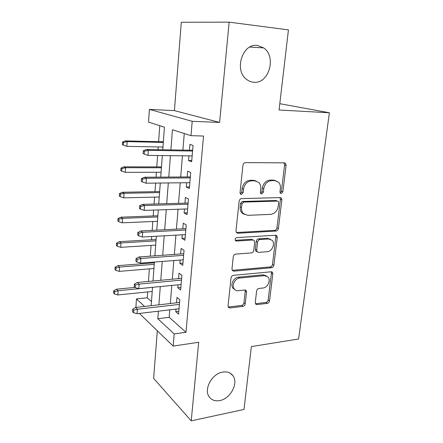 <?xml version="1.0" encoding="UTF-8"?>
<svg xmlns="http://www.w3.org/2000/svg" width="443" height="443" viewBox="0 0 443 443"><rect width="100%" height="100%" fill="white"/><g stroke="black" fill="none" stroke-linecap="round" stroke-linejoin="round"><path stroke-width="0.66" d="M281.211 193.574L282.867 191.819L286.095 165.377L285.425 163.273L284.323 162.847L245.45 162.62C244.076 162.769 243.235 163.639 242.93 165.228L240.023 192.722L240.449 194.095L241.391 194.477L243.135 192.661L243.512 189.144C244.481 184.155 247.128 181.392 251.458 180.849L254.736 180.81L258.751 182.416C260.334 184.05 261.005 186.187 260.755 188.834L260.362 192.295L260.789 193.669L261.663 194.017L263.363 192.229L263.757 188.779C264.737 183.884 267.317 181.17 271.498 180.633L274.66 180.6L278.381 182.051C279.987 183.657 280.652 185.8 280.386 188.48L279.976 191.88L280.397 193.259L281.211 193.574M280.148 192.932L281.394 191.26L284.6 164.901L283.974 162.847M240.261 193.862L241.745 192.074L242.116 188.568L243.512 189.144M260.573 193.392L261.929 191.658L262.322 188.22L263.757 188.779M222.79 372.07C212.142 373.477 203.431 389.303 209.174 396.817C211.61 400.151 215.137 401.402 219.761 400.577C230.521 398.816 238.827 383.012 232.874 375.631C230.532 372.591 227.17 371.406 222.79 372.07M257.533 45.474C242.515 42.816 233.743 70.265 246.563 79.358C248.695 81.058 251.048 82.016 253.623 82.232C268.79 84.297 276.975 56.654 263.624 47.877L257.533 45.474M255.268 302.586L255.661 304.103L257.051 304.618L267.256 303.361C268.486 303.073 269.244 302.242 269.532 300.858L272.827 273.912L272.39 272.273L271.094 271.792L233.444 275.352C232.115 275.624 231.307 276.493 231.019 277.955L228.067 305.886L228.45 307.376L229.967 307.963L242.891 306.368C244.171 306.069 244.957 305.216 245.239 303.804L246.557 292.098L246.147 290.542L244.719 289.999L238.317 290.697C236.689 290.841 235.377 290.331 234.369 289.163C231.285 285.824 234.901 278.276 239.696 278.054L264.454 275.64L267.987 276.964C271.133 280.12 267.672 287.74 262.981 288.011L258.945 288.448C257.688 288.725 256.912 289.567 256.624 290.985L255.268 302.586M169.791 309.823L169.176 317.304L185.982 332.289L174.193 333.933L173.163 346.088L139.39 313.434M229.142 22.15L181.292 22.261L174.426 110.634L219.606 122.434L229.142 22.15L288.437 29.886L279.057 110.008L329.393 112.771L298.593 338.995L251.364 346.581L244.004 409.443L191.221 420.85L198.697 342.267L173.163 346.088M219.606 122.434L192.201 121.31L190.988 135.68L172.443 129.744L170.882 149.911M185.982 332.289L203.547 136.04L190.988 135.68M276.039 231.052C277.296 230.836 278.077 230 278.376 228.544L281.864 199.981L281.277 198.038L280.103 197.589L241.618 198.602C240.256 198.796 239.425 199.666 239.126 201.211L235.992 230.881L236.507 232.664L237.93 233.239L276.039 231.052L274.61 230.371C275.867 230.155 276.642 229.324 276.941 227.874L280.402 199.4L279.937 197.589M277.279 237.487L273.89 265.224C273.597 266.642 272.827 267.478 271.587 267.727L233.887 271.16L232.414 270.573L231.971 268.945L233.267 256.713C233.555 255.223 234.369 254.354 235.704 254.105L251.386 252.92C252.682 252.676 253.479 251.823 253.773 250.356L254.686 242.282L254.188 240.527L252.842 240.001L236.446 241.053L235.438 240.649C234.779 239.181 235.233 238.168 236.811 237.603L275.535 235.233L276.77 235.704L277.279 237.487L275.856 236.789L272.489 264.443L273.89 265.224M157.326 330.777L153.632 378.383L191.221 420.85M188.956 155.875L188.557 160.538L191.647 161.75L193.048 145.465L189.925 144.385L189.432 150.21M186.68 182.726L186.32 187.018L189.355 188.452L190.728 172.499L187.66 171.192L187.173 176.945M184.46 209.03L184.127 212.967L187.112 214.611L188.452 198.979L185.434 197.462L184.958 203.138M182.278 234.801L181.973 238.4L184.914 240.244L186.226 224.928L183.258 223.2L182.787 228.809M180.14 260.058L179.864 263.33L182.754 265.368L184.044 250.356L181.126 248.429L180.655 253.972M178.047 284.816L177.798 287.773L180.644 289.999L181.907 275.28L179.033 273.165L178.568 278.636M184.26 133.526L182.898 150.105M182.433 155.803L180.694 176.99M180.218 182.804L178.529 203.326M178.047 209.246L176.414 229.131M175.921 235.155L174.337 254.426M173.833 260.545L172.299 279.217M171.79 285.43L170.306 303.527M175.993 309.087L175.771 311.745L178.573 314.142L179.808 299.712L176.984 297.419L176.524 302.824M159.762 125.685L158.6 141.66M158.217 146.943L158.018 149.701M157.597 155.521L156.772 166.895M156.379 172.272L156.025 177.156M155.598 183.086L154.972 191.653M154.579 197.118L154.075 204.035M153.638 210.076L153.212 215.94M152.807 221.494L152.165 230.366M151.722 236.512L151.484 239.774M151.074 245.411L150.293 256.159M149.839 262.4L149.784 263.164M149.369 268.884L148.46 281.438M147.702 291.92L147.275 297.779L151.473 301.522M329.393 112.771L279.793 103.695M135.885 307.431L136.461 298.931L144.568 306.445M147.275 297.779L136.461 298.931M162.758 149.778L164.442 127.185L148.527 122.091L149.391 109.393L192.201 121.31M174.426 110.634L149.391 109.393M158.384 311.18L157.797 318.722L174.193 333.933M170.433 155.67L168.777 177.067M168.318 182.942L166.712 203.669M166.252 209.65L164.696 229.729M164.226 235.809L162.714 255.262M162.238 261.442L160.776 280.292M160.288 286.56L158.876 304.823M151.163 305.698L152.53 287.324M153.001 281.017L154.408 262.046M154.873 255.832L156.329 236.252M156.783 230.133L158.289 209.921M158.732 203.902L160.288 183.037M160.726 177.122L162.332 155.576M169.176 317.304L157.797 318.722M188.557 160.538L191.753 160.56M186.32 187.018L189.482 186.968M184.127 212.967L187.262 212.85M181.973 238.4L185.085 238.218M179.864 263.33L182.953 263.081M177.798 287.773L180.86 287.463M175.771 311.745L178.806 311.374M275.79 180.705L273.198 180.068L274.66 180.6M262.322 188.22C263.297 183.336 265.872 180.633 270.036 180.102L273.198 180.068M256.082 180.954L253.318 180.273L254.736 180.81M242.116 188.568C243.085 183.601 245.721 180.844 250.04 180.307L253.318 180.273M236.396 232.525L274.61 230.371M278.653 202.761L278.248 201.41L277.418 201.089L243.667 202.091L241.933 203.907L241.54 207.573C241.324 210.021 241.922 212.02 243.329 213.581L247.676 215.331L270.656 214.373C274.738 213.736 277.263 211.051 278.226 206.305L278.653 202.761M277.451 201.089L275.961 200.496L277.418 201.089M244.342 214.434L241.956 212.933C240.549 211.377 239.951 209.378 240.167 206.942L240.555 203.287L242.282 201.476L275.961 200.496M232.243 270.33L270.191 266.941C271.432 266.692 272.196 265.855 272.489 264.443M253.208 240.012L251.463 239.275L235.222 240.311M267.195 251.718C272.068 251.602 275.54 243.512 272.102 240.278L268.713 238.982L260.024 239.541C258.734 239.768 257.937 240.615 257.643 242.088L256.719 250.14L257.2 251.857L258.54 252.377L267.195 251.718M270.202 239.131L267.301 238.273L268.713 238.982M256.735 251.602L255.821 251.103L255.34 249.392L256.259 241.363C256.552 239.896 257.344 239.048 258.629 238.821L267.301 238.273M275.856 236.789L275.524 235.233M266.309 275.845L263.076 274.826L264.454 275.64M234.663 289.489L233.062 288.282C229.983 284.954 233.588 277.429 238.373 277.213L263.076 274.826M228.239 307.027L241.579 305.448C242.858 305.155 243.639 304.302 243.921 302.896L245.228 291.223L245.029 289.988M257.051 304.618L255.705 303.715L265.9 302.469C267.123 302.187 267.882 301.356 268.165 299.977L271.437 273.104L271.216 271.786M122.489 142.037L122.334 144.662L123.309 145.082L123.464 142.447L122.489 142.037L125.375 140.902L127.141 141.627L126.853 146.362L162.963 147.026M123.464 142.447L127.141 141.627L163.306 142.436M125.375 140.902L163.356 141.771M126.853 146.362L123.309 145.082M192.633 150.26L146.295 149.512L148.327 150.349L192.567 151.035M144.401 151.235L143.277 150.764L143.089 153.577L144.208 154.053L144.401 151.235L148.327 150.349L147.979 155.415L192.151 155.914M146.295 149.512L143.277 150.764M144.208 154.053L147.979 155.415M120.961 168.058L120.812 170.627L121.764 171.131L121.919 168.55L120.961 168.058L123.824 166.834L125.563 167.714L125.28 172.355L161.086 172.261M121.919 168.55L125.563 167.714L161.424 167.753M123.824 166.834L161.485 166.906M125.28 172.355L121.764 171.131M119.46 193.563L119.311 196.083L120.252 196.664L120.402 194.134L119.46 193.563L122.301 192.268L124.012 193.286L123.735 197.838L159.247 197.013M120.402 194.134L124.012 193.286L159.574 192.589M122.301 192.268L159.652 191.564M123.735 197.838L120.252 196.664M243.428 213.687L242.698 213.598M117.988 218.571L117.844 221.046L118.774 221.705L118.918 219.224L117.988 218.571L120.806 217.203L122.495 218.366L122.224 222.823L157.442 221.295M118.918 219.224L122.495 218.366L157.763 216.954M120.806 217.203L157.852 215.758M122.224 222.823L118.774 221.705M116.548 243.102L116.404 245.527L117.317 246.258L117.461 243.827L116.548 243.102L119.344 241.662L121.005 242.958L120.74 247.332L155.67 245.117M117.461 243.827L121.005 242.958L155.986 240.865M119.344 241.662L156.086 239.502M120.74 247.332L117.317 246.258M190.346 176.923L144.407 177.233L146.411 178.241L190.263 177.909M142.519 179.144L141.417 178.579L141.234 181.325L142.33 181.901L142.519 179.144L146.411 178.241L146.068 183.197L189.853 182.688M144.407 177.233L141.417 178.579M142.33 181.901L146.068 183.197M188.103 203.049L142.563 204.373L144.529 205.546L188.004 204.24M140.675 206.466L139.595 205.807L139.412 208.498L140.497 209.168L140.675 206.466L144.529 205.546L144.196 210.403L187.599 208.919M142.563 204.373L139.595 205.807M140.497 209.168L144.196 210.403M185.905 228.649L140.752 230.947L142.685 232.282L185.789 230.039M138.875 233.212L137.812 232.47L137.635 235.106L138.698 235.859L138.875 233.212L142.685 232.282L142.358 237.033L185.395 234.624M140.752 230.947L137.812 232.47M138.698 235.859L142.358 237.033M183.751 253.745L138.98 256.979L140.885 258.463L183.618 255.323M137.108 259.41L136.062 258.579L135.89 261.16L136.937 262.001L137.108 259.41L140.885 258.463L140.564 263.12L183.23 259.82M138.98 256.979L136.062 258.579M136.937 262.001L140.564 263.12M115.13 267.162L114.992 269.543L115.894 270.346L116.033 267.96L115.13 267.162L117.904 265.65L119.544 267.079L119.283 271.371L153.931 268.502M116.033 267.96L119.544 267.079L154.242 264.327M117.904 265.65L154.352 262.81M119.283 271.371L115.894 270.346M181.641 278.348L137.247 282.479L139.119 284.107L181.492 280.103M135.381 285.07L134.351 284.157L134.179 286.687L135.209 287.607L135.381 285.07L139.119 284.107L138.803 288.67L181.115 284.517M137.247 282.479L134.351 284.157M135.209 287.607L138.803 288.67M113.746 290.769L113.607 293.105L114.493 293.975L114.632 291.632L113.746 290.769L116.498 289.196L118.109 290.741L117.855 294.955L152.22 291.461M114.632 291.632L118.109 290.741L152.525 287.357M116.498 289.196L134.982 287.402M117.855 294.955L114.493 293.975M179.57 302.475L135.541 307.47L137.385 309.236L179.404 304.402M133.686 310.205L132.673 309.22L132.507 311.695L133.52 312.692L133.686 310.205L137.385 309.236L137.081 313.705L179.033 308.727M135.541 307.47L132.673 309.22M133.52 312.692L137.081 313.705M281.394 191.26L282.867 191.819M241.745 192.074L243.135 192.661M261.929 191.658L263.363 192.229M270.036 180.102L271.498 180.633M250.04 180.307L251.458 180.849M284.6 164.901L286.095 165.377M236.579 232.525L237.93 233.239M280.402 199.4L281.864 199.981M276.941 227.874L278.376 228.544M242.282 201.476L243.667 202.091M240.555 203.287L241.933 203.907M240.167 206.942L241.54 207.573M270.191 266.941L271.587 267.727M232.569 270.33L233.887 271.16M251.463 239.275L252.842 240.001M235.272 240.411L236.446 241.053M258.629 238.821L260.024 239.541M256.259 241.363L257.643 242.088M255.34 249.392L256.719 250.14M238.373 277.213L239.696 278.054M245.228 291.223L246.557 292.098M243.921 302.896L245.239 303.804M241.579 305.448L242.891 306.368M228.682 307.021L229.967 307.963M271.437 273.104L272.827 273.912M268.165 299.977L269.532 300.858M265.9 302.469L267.256 303.361M249.786 47.069L263.624 47.877M230.061 373.117L232.874 375.631M284.063 162.847L285.425 163.273M280.137 197.584L281.277 198.038M241.956 212.933L243.329 213.581M255.821 251.103L257.2 251.857M275.812 235.239L276.77 235.704M233.062 288.282L234.369 289.163M245.405 290.054L246.147 290.542M271.592 271.819L272.39 272.273"/></g></svg>
